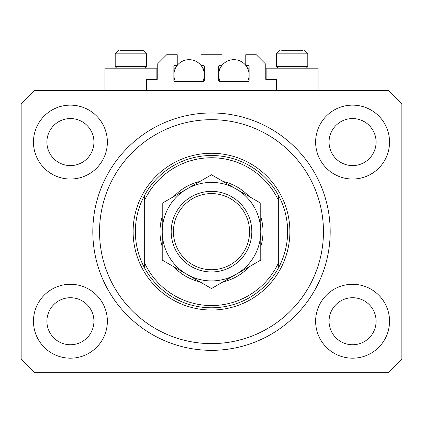 <?xml version="1.0" encoding="UTF-8"?>
<svg xmlns="http://www.w3.org/2000/svg" width="423" height="423" viewBox="0 0 423 423"><rect width="100%" height="100%" fill="white"/><g stroke="black" fill="none" stroke-linecap="round" stroke-linejoin="round"><path stroke-width="0.63" d="M276.441 90.57L276.441 79.376L266.141 79.376A0.894 0.894 0 0 1 265.247 78.477L265.247 63.699L256.29 54.741L245.763 54.741L245.763 65.491L248.227 65.491A0.894 0.894 0 0 1 249.121 66.385L249.121 80.719A0.894 0.894 0 0 1 248.227 81.613L219.563 81.613A0.894 0.894 0 0 1 218.665 80.719L218.665 66.385A0.894 0.894 0 0 1 219.563 65.491L222.027 65.491L222.027 54.741L200.973 54.741L200.973 65.491L203.437 65.491A0.894 0.894 0 0 1 204.335 66.385L204.335 80.719A0.894 0.894 0 0 1 203.437 81.613L174.773 81.613A0.894 0.894 0 0 1 173.879 80.719L173.879 66.385A0.894 0.894 0 0 1 174.773 65.491L177.237 65.491L177.237 54.741L166.71 54.741L157.753 63.699L157.753 78.477A0.894 0.894 0 0 1 156.859 79.376L146.559 79.376L146.559 90.57M33.465 321.231A36.949 36.949 0 0 0 70.419 358.181A36.949 36.949 0 0 0 107.368 321.231A36.949 36.949 0 0 0 70.419 284.282A36.949 36.949 0 0 0 33.465 321.231M315.632 321.231A36.949 36.949 0 0 0 352.581 358.181A36.949 36.949 0 0 0 389.535 321.231A36.949 36.949 0 0 0 352.581 284.282A36.949 36.949 0 0 0 315.632 321.231M315.632 142.08A36.949 36.949 0 0 0 352.581 179.029A36.949 36.949 0 0 0 389.535 142.08A36.949 36.949 0 0 0 352.581 105.126A36.949 36.949 0 0 0 315.632 142.08M33.465 142.08A36.949 36.949 0 0 0 70.419 179.029A36.949 36.949 0 0 0 107.368 142.08A36.949 36.949 0 0 0 70.419 105.126A36.949 36.949 0 0 0 33.465 142.08M318.096 90.57L318.096 68.177L266.141 68.177L266.141 79.376M104.904 90.57L104.904 68.177L156.859 68.177L156.859 79.376M92.811 231.656A118.689 118.689 0 0 0 211.5 350.344A118.689 118.689 0 0 0 330.189 231.656A118.689 118.689 0 0 0 211.5 112.967A118.689 118.689 0 0 0 92.811 231.656M46.905 142.08A23.514 23.514 0 0 0 70.419 165.594A23.514 23.514 0 0 0 93.932 142.08A23.514 23.514 0 0 0 70.419 118.567A23.514 23.514 0 0 0 46.905 142.08M329.068 142.08A23.514 23.514 0 0 0 352.581 165.594A23.514 23.514 0 0 0 376.095 142.08A23.514 23.514 0 0 0 352.581 118.567A23.514 23.514 0 0 0 329.068 142.08M329.068 321.231A23.514 23.514 0 0 0 352.581 344.745A23.514 23.514 0 0 0 376.095 321.231A23.514 23.514 0 0 0 352.581 297.718A23.514 23.514 0 0 0 329.068 321.231M46.905 321.231A23.514 23.514 0 0 0 70.419 344.745A23.514 23.514 0 0 0 93.932 321.231A23.514 23.514 0 0 0 70.419 297.718A23.514 23.514 0 0 0 46.905 321.231M34.586 372.737L388.414 372.737L401.85 359.301L401.85 104.01L388.414 90.57L34.586 90.57L21.15 104.01L21.15 359.301L34.586 372.737M116.727 68.177L115.204 66.654L146.559 66.654L146.559 53.848L142.974 50.263L120.407 50.263M302.593 50.263L281.644 50.263M305.697 66.654L307.796 66.654L307.796 53.848L276.441 53.848L280.026 50.263L276.441 53.848L276.441 66.654L305.697 66.654M296.037 50.263L288.2 50.263M126.963 50.263L123.045 50.263M260.769 216.634A51.506 51.506 0 0 1 260.769 246.678M249.142 266.813A51.506 51.506 0 0 1 223.122 281.834M199.878 281.834A51.506 51.506 0 0 1 173.858 266.813M162.231 246.678A51.506 51.506 0 0 1 162.231 216.634M323.468 231.656A111.968 111.968 0 0 0 211.5 119.683A111.968 111.968 0 0 0 99.532 231.656A111.968 111.968 0 0 0 211.5 343.624A111.968 111.968 0 0 0 323.468 231.656M287.64 231.656A76.14 76.14 0 0 0 278.683 195.823L278.683 200.867A73.898 73.898 0 0 0 144.317 200.867L144.317 262.44A73.898 73.898 0 0 0 278.683 262.44L278.683 267.484A76.14 76.14 0 0 0 287.64 231.656M144.317 195.823A76.14 76.14 0 0 0 211.5 307.796A76.14 76.14 0 0 0 278.683 267.484L278.683 195.823A76.14 76.14 0 0 0 144.317 195.823L144.317 200.867L144.317 195.823M173.858 196.499A51.506 51.506 0 0 1 199.878 181.478M223.122 181.478A51.506 51.506 0 0 1 249.142 196.499M144.317 262.44L144.317 267.484L144.317 262.44M249.57 231.656A38.07 38.07 0 0 0 211.5 193.586A38.07 38.07 0 0 0 173.43 231.656A38.07 38.07 0 0 0 211.5 269.726A38.07 38.07 0 0 0 249.57 231.656M171.188 231.656A40.312 40.312 0 0 1 211.5 191.344A40.312 40.312 0 0 1 251.812 231.656A40.312 40.312 0 0 1 211.5 271.963A40.312 40.312 0 0 1 171.188 231.656M162.231 203.209L162.231 260.097L186.866 274.321A49.269 49.269 0 0 0 260.769 231.656L260.769 203.209L236.134 188.986A49.269 49.269 0 0 0 162.231 231.656A49.269 49.269 0 0 0 186.866 274.321L211.5 288.544L260.769 260.097L260.769 231.656A49.269 49.269 0 0 0 236.134 188.986L211.5 174.768L162.231 203.209L162.231 260.097M260.769 260.097L260.769 203.209M175.439 81.613A15.228 15.228 0 0 1 177.131 65.491M177.237 65.353A15.228 15.228 0 0 1 200.973 65.353M201.084 65.491A15.228 15.228 0 0 1 202.77 81.613M202.77 68.177L204.335 68.177M173.879 68.177L175.439 68.177M220.23 81.613A15.228 15.228 0 0 1 221.916 65.491M222.027 65.353A15.228 15.228 0 0 1 245.763 65.353M245.869 65.491A15.228 15.228 0 0 1 247.561 81.613M247.561 68.177L249.121 68.177M218.665 68.177L220.23 68.177M142.974 50.263L146.559 53.848L115.204 53.848L118.789 50.263L115.204 53.848L115.204 66.654M289.882 231.656A78.382 78.382 0 0 1 211.5 310.033A78.382 78.382 0 0 1 133.118 231.656A78.382 78.382 0 0 1 211.5 153.274A78.382 78.382 0 0 1 289.882 231.656M307.796 53.848L304.211 50.263L307.796 53.848M306.273 68.177L307.796 66.654M277.964 68.177L276.441 66.654M145.036 68.177L146.559 66.654"/></g></svg>
